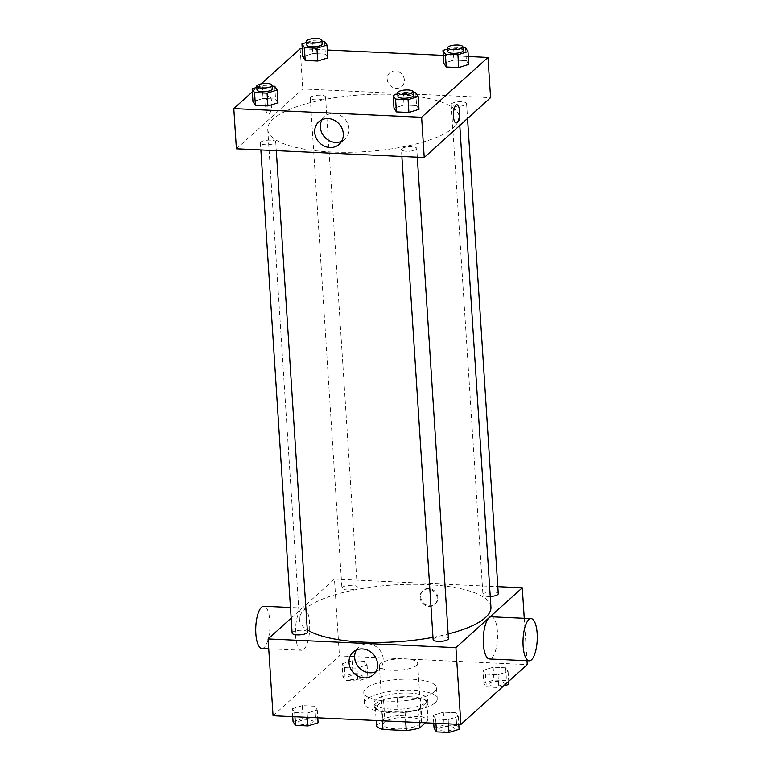 <?xml version="1.0" encoding="UTF-8"?>
<svg xmlns="http://www.w3.org/2000/svg" width="771" height="771" viewBox="0 0 771 771"><rect width="100%" height="100%" fill="white"/><g stroke="black" fill="none" stroke-linecap="round" stroke-linejoin="round"><path stroke-width="0.58" stroke-dasharray="3.85 2.89" d="M416.552 665.412A19.188 5.696 -3.7 0 0 417.651 663.339A19.188 5.696 -3.7 0 0 398.125 658.887A19.188 5.696 -3.7 0 0 379.342 665.807A19.188 5.696 -3.7 0 0 395.436 670.385A19.188 5.696 -3.7 0 0 416.552 665.412M420.34 723.93A19.188 5.696 -3.7 0 0 421.429 721.858A19.188 5.696 -3.7 0 0 401.913 717.415A19.188 5.696 -3.7 0 0 383.129 724.335A19.188 5.696 -3.7 0 0 399.224 728.903A19.188 5.696 -3.7 0 0 420.34 723.93M376.489 725.8L384.729 718.379A26.147 7.758 -3.7 0 1 398.289 715.652L421.592 716.731A26.147 7.758 -3.7 0 1 428.069 720.384L425.39 722.803M398.289 715.652L397.104 697.36L420.407 698.439L421.592 716.731M428.069 720.384L426.883 702.102L418.653 709.522L419.491 722.533M426.883 702.102A26.147 7.758 -3.7 0 0 420.407 698.439M397.104 697.36A26.147 7.758 -3.7 0 0 383.544 700.087L384.729 718.379M418.653 709.522A26.147 7.758 -3.7 0 1 405.093 712.25L381.79 711.17A26.147 7.758 -3.7 0 1 375.313 707.518L383.544 700.087M410.027 696.753A26.869 7.97 176.3 0 1 427.905 703.075A26.869 7.97 176.3 0 1 401.614 712.761A26.869 7.97 176.3 0 1 374.292 706.544A26.869 7.97 176.3 0 1 410.027 696.753M409.796 693.09A26.869 7.97 -3.7 0 0 374.051 702.882A26.869 7.97 -3.7 0 0 396.583 709.281A26.869 7.97 -3.7 0 0 426.141 702.323A26.869 7.97 -3.7 0 0 427.674 699.413A26.869 7.97 -3.7 0 0 409.796 693.09M381.79 711.17L382.416 720.818M405.093 712.25L405.71 721.897M375.313 707.518L376.152 720.528M435.172 702.738A36.459 10.813 -3.7 0 0 437.244 698.796A36.459 10.813 -3.7 0 0 400.159 690.353A36.459 10.813 -3.7 0 0 364.471 703.499A36.459 10.813 -3.7 0 0 395.051 712.192A36.459 10.813 -3.7 0 0 435.172 702.738M434.468 691.76A36.459 10.813 -3.7 0 0 436.54 687.819A36.459 10.813 -3.7 0 0 399.455 679.376A36.459 10.813 -3.7 0 0 363.767 692.531A36.459 10.813 -3.7 0 0 394.347 701.215A36.459 10.813 -3.7 0 0 434.468 691.76M342.045 663.87L352.125 660.708L364.644 661.287L367.073 665.026L356.983 668.187L344.473 667.609L342.045 663.87L352.125 660.708L364.644 661.287L367.073 665.026L356.983 668.187L344.473 667.609L342.045 663.87L342.873 676.668L352.954 673.507L365.473 674.085L367.902 677.825L357.811 680.995L345.302 680.408L342.873 676.668M292.219 708.8L302.309 705.638L314.819 706.217L317.247 709.956L307.166 713.127L294.647 712.549L292.219 708.8L302.309 705.638L314.819 706.217L317.247 709.956L307.166 713.127L294.647 712.549L292.219 708.8L292.729 716.664M273.059 715.758L339.423 655.909L527.239 664.592M483.06 670.394L493.141 667.233L505.651 667.811L508.079 671.551L497.999 674.712L485.479 674.133L483.06 670.394L493.141 667.233L505.651 667.811L508.079 671.551L497.999 674.712L485.479 674.133L483.06 670.394L483.88 683.193L493.97 680.032L506.48 680.61L508.908 684.349M433.235 715.324L443.315 712.163L455.834 712.741L458.263 716.481L448.173 719.651L435.663 719.073L433.235 715.324L443.315 712.163L455.834 712.741L458.263 716.481L448.173 719.651L435.663 719.073L433.235 715.324L433.745 723.188M524.251 618.323L526.988 660.708M291.139 618.159L334.45 579.098L339.423 655.909M334.45 579.098L497.806 586.654M437.832 597.554A9.117 8.153 -132 0 0 432.261 589.401A9.117 8.153 -132 0 0 423.144 590.384A9.117 8.153 -132 0 0 423.202 602.614A9.117 8.153 -132 0 0 435.355 603.924A9.117 8.153 -132 0 0 437.832 597.554M490.934 607.172A95.951 28.469 -3.7 0 0 393.345 584.958A95.951 28.469 -3.7 0 0 299.437 619.556A95.951 28.469 -3.7 0 0 307.282 629.868M432.974 637.347A95.951 28.469 -3.7 0 0 448.144 634.013M307.427 632.075A7.671 2.274 -3.7 0 0 299.62 630.302A7.671 2.274 -3.7 0 0 292.113 633.068M356.819 587.974A7.671 2.274 -3.7 0 0 357.252 587.145A7.671 2.274 -3.7 0 0 349.446 585.362A7.671 2.274 -3.7 0 0 341.929 588.128A7.671 2.274 -3.7 0 0 348.367 589.96A7.671 2.274 -3.7 0 0 356.819 587.974M498.259 593.67A7.671 2.274 -3.7 0 0 490.452 591.887A7.671 2.274 -3.7 0 0 482.945 594.653A7.671 2.274 -3.7 0 0 490.24 596.465M433.119 639.593A7.671 2.274 176.3 0 1 433.553 638.764A7.671 2.274 176.3 0 1 442.005 636.769A7.671 2.274 176.3 0 1 448.443 638.6M303.88 649.317A21.106 7.084 92.6 0 0 309.711 626.158A21.106 7.084 92.6 0 0 303.552 608.107A21.106 7.084 92.6 0 0 295.505 628.866A21.106 7.084 92.6 0 0 301.606 650.281A21.106 7.084 92.6 0 0 303.88 649.317M491.378 616.8A21.106 7.084 -87.4 0 1 497.468 638.215A21.106 7.084 -87.4 0 1 489.421 658.974M261.87 648.44A21.106 7.084 92.6 0 0 264.145 647.476A21.106 7.084 92.6 0 0 269.985 624.317A21.106 7.084 92.6 0 0 263.827 606.266M356.366 650.04A15.179 13.579 48 0 1 358.785 647.042A15.179 13.579 48 0 1 373.964 645.394A15.179 13.579 48 0 1 383.235 658.974A15.179 13.579 48 0 1 379.12 669.594A15.179 13.579 48 0 1 375.891 671.686M437.186 598.132A9.117 8.153 -132 0 0 431.615 589.979A9.117 8.153 -132 0 0 422.508 590.971A9.117 8.153 -132 0 0 422.556 603.192A9.117 8.153 -132 0 0 434.719 604.503A9.117 8.153 -132 0 0 437.186 598.132M453.791 127.427A95.951 28.469 -3.7 0 0 459.246 117.057A95.951 28.469 -3.7 0 0 361.657 94.833A95.951 28.469 -3.7 0 0 267.739 129.441A95.951 28.469 -3.7 0 0 348.213 152.301A95.951 28.469 -3.7 0 0 453.791 127.427M401.864 148.639A7.671 2.274 176.3 0 1 410.307 146.654A7.671 2.274 176.3 0 1 416.745 148.475A7.671 2.274 176.3 0 1 409.228 151.251A7.671 2.274 176.3 0 1 401.421 149.468A7.671 2.274 176.3 0 1 401.864 148.639M325.121 97.85A7.671 2.274 -3.7 0 0 325.555 97.021A7.671 2.274 -3.7 0 0 317.748 95.247A7.671 2.274 -3.7 0 0 310.231 98.013A7.671 2.274 -3.7 0 0 316.669 99.844A7.671 2.274 -3.7 0 0 325.121 97.85M466.127 104.374A7.671 2.274 -3.7 0 0 466.571 103.545A7.671 2.274 -3.7 0 0 458.764 101.772A7.671 2.274 -3.7 0 0 451.247 104.538A7.671 2.274 -3.7 0 0 457.685 106.369A7.671 2.274 -3.7 0 0 466.127 104.374M275.295 142.78A7.671 2.274 -3.7 0 0 275.729 141.951A7.671 2.274 -3.7 0 0 267.923 140.177A7.671 2.274 -3.7 0 0 260.415 142.943A7.671 2.274 -3.7 0 0 266.853 144.775A7.671 2.274 -3.7 0 0 275.295 142.78M236.398 148.822L302.762 88.973L490.578 97.666M300.16 48.737L302.762 88.973M302.271 48.843L327.299 49.999M443.286 55.367L468.305 56.524M404.361 80.001A9.117 8.153 -132 0 0 398.79 71.848A9.117 8.153 -132 0 0 389.683 72.84A9.117 8.153 -132 0 0 389.731 85.061A9.117 8.153 -132 0 0 401.893 86.371A9.117 8.153 -132 0 0 404.361 80.001A9.117 8.153 -132 0 0 398.79 71.848A9.117 8.153 -132 0 0 389.673 72.84A9.117 8.153 -132 0 0 389.731 85.061A9.117 8.153 -132 0 0 401.884 86.371A9.117 8.153 -132 0 0 404.361 80.001M252.955 101.637L263.046 98.476L275.555 99.054L277.984 102.794L275.555 99.054L263.046 98.476L252.955 101.637M443.797 63.232L453.878 60.061L466.388 60.639L468.816 64.388L466.388 60.639L453.878 60.061L443.797 63.232M252.329 91.874L261.205 83.875M302.781 56.707L312.862 53.536L325.381 54.115L327.81 57.864L325.381 54.115L312.862 53.536L302.781 56.707M393.971 108.162L404.052 105.001L416.571 105.579L418.99 109.318L416.571 105.579L404.052 105.001L393.971 108.162M269.252 113.867A9.117 3.055 92.6 0 0 271.777 103.873A9.117 3.055 92.6 0 0 269.118 96.076A9.117 3.055 92.6 0 0 265.638 105.039A9.117 3.055 92.6 0 0 268.269 114.291A9.117 3.055 92.6 0 0 269.252 113.867A9.117 3.055 92.6 0 0 271.777 103.873A9.117 3.055 92.6 0 0 269.118 96.076A9.117 3.055 92.6 0 0 265.638 105.039A9.117 3.055 92.6 0 0 268.269 114.291A9.117 3.055 92.6 0 0 269.252 113.877M456.085 122.984L456.095 122.984A9.117 3.055 -87.4 0 1 456.085 122.984A9.117 3.055 -87.4 0 1 453.425 115.187A9.117 3.055 -87.4 0 1 455.95 105.193A9.117 3.055 -87.4 0 1 456.933 104.769L456.933 104.769M322.066 119.688A15.179 13.579 48 0 1 324.485 116.691A15.179 13.579 48 0 1 339.674 115.043A15.179 13.579 48 0 1 348.945 128.622A15.179 13.579 48 0 1 344.82 139.233A15.179 13.579 48 0 1 341.592 141.334M397.826 93.889L403.223 92.192L413.131 92.655M413.314 95.44A7.671 2.274 -3.7 0 0 405.507 93.667A7.671 2.274 -3.7 0 0 397.99 96.433M403.223 92.192L404.052 105.001M415.742 92.78L416.571 105.579M256.82 87.364L262.217 85.668L272.124 86.13M272.308 88.916A7.671 2.274 -3.7 0 0 264.501 87.142A7.671 2.274 -3.7 0 0 256.984 89.908M262.217 85.668L263.046 98.476M274.727 86.246L275.555 99.054M447.652 48.958L453.049 47.262L462.957 47.725M463.14 50.51A7.671 2.274 -3.7 0 0 455.333 48.737A7.671 2.274 -3.7 0 0 447.816 51.503M453.049 47.262L453.878 60.061M465.559 47.841L466.388 60.639M306.636 42.434L312.043 40.738L321.95 41.2M322.124 43.986A7.671 2.274 -3.7 0 0 314.317 42.212A7.671 2.274 -3.7 0 0 306.81 44.978M312.043 40.738L312.862 53.536M324.552 41.316L325.381 54.115M434.063 728.132L444.144 724.962L456.663 725.54L459.082 729.289M453.801 729.038A7.671 2.274 -3.7 0 0 454.235 728.21A7.671 2.274 -3.7 0 0 446.428 726.436A7.671 2.274 -3.7 0 0 438.911 729.202A7.671 2.274 -3.7 0 0 445.349 731.033A7.671 2.274 -3.7 0 0 453.801 729.038M443.315 712.163L444.144 724.962M455.834 712.741L456.663 725.54M458.263 716.481L458.764 724.345M448.173 719.651L448.443 723.873M435.663 719.073L435.933 723.294M453.801 729.067A7.671 2.274 -3.7 0 0 454.235 728.238A7.671 2.274 -3.7 0 0 446.428 726.465A7.671 2.274 -3.7 0 0 438.911 729.231A7.671 2.274 -3.7 0 0 445.349 731.062A7.671 2.274 -3.7 0 0 453.801 729.067M293.047 721.608L303.138 718.437L315.647 719.015L318.076 722.764M312.785 722.514A7.671 2.274 -3.7 0 0 313.219 721.685A7.671 2.274 -3.7 0 0 305.412 719.912A7.671 2.274 -3.7 0 0 297.905 722.678A7.671 2.274 -3.7 0 0 304.343 724.509A7.671 2.274 -3.7 0 0 312.785 722.514A7.671 2.274 -3.7 0 0 313.228 721.714A7.671 2.274 -3.7 0 0 305.422 719.941A7.671 2.274 -3.7 0 0 297.905 722.706A7.671 2.274 -3.7 0 0 304.343 724.538A7.671 2.274 -3.7 0 0 312.785 722.543M302.309 705.638L303.138 718.437M314.819 706.217L315.647 719.015M317.247 709.956L317.758 717.82M307.166 713.127L307.436 717.348M294.647 712.549L294.927 716.77M503.434 686.074L498.827 687.52L486.308 686.942L483.88 683.193M503.617 684.108A7.671 2.274 -3.7 0 0 504.061 683.279A7.671 2.274 -3.7 0 0 496.245 681.497A7.671 2.274 -3.7 0 0 488.737 684.272A7.671 2.274 -3.7 0 0 495.175 686.103A7.671 2.274 -3.7 0 0 503.617 684.108A7.671 2.274 -3.7 0 0 504.061 683.308A7.671 2.274 -3.7 0 0 496.254 681.535A7.671 2.274 -3.7 0 0 488.737 684.301A7.671 2.274 -3.7 0 0 495.175 686.132A7.671 2.274 -3.7 0 0 503.617 684.137M493.141 667.233L493.97 680.032M505.651 667.811L506.48 680.61M508.079 671.551L508.715 681.313M497.999 674.712L498.827 687.52M485.479 674.133L486.308 686.942M362.611 677.584A7.671 2.274 -3.7 0 0 363.045 676.755A7.671 2.274 -3.7 0 0 355.238 674.972A7.671 2.274 -3.7 0 0 347.721 677.748A7.671 2.274 -3.7 0 0 354.159 679.569A7.671 2.274 -3.7 0 0 362.611 677.584M352.125 660.708L352.954 673.507M364.644 661.287L365.473 674.085M367.073 665.026L367.902 677.825M356.983 668.187L357.811 680.995M344.473 667.609L345.302 680.408M362.611 677.613A7.671 2.274 -3.7 0 0 363.045 676.784A7.671 2.274 -3.7 0 0 355.238 675.001A7.671 2.274 -3.7 0 0 347.731 677.776A7.671 2.274 -3.7 0 0 354.168 679.598A7.671 2.274 -3.7 0 0 362.611 677.613M421.429 721.858L417.651 663.339M383.129 724.335L379.342 665.807M374.051 702.882L374.292 706.544M427.674 699.413L427.905 703.075M363.767 692.531L364.471 703.499M436.54 687.819L437.244 698.796M303.552 608.107L290.455 607.5M301.606 650.281L268.732 648.758M358.785 647.042L353.137 652.131M379.12 669.594L373.472 674.683M434.719 604.503L435.355 603.924M422.508 590.971L423.144 590.384M267.739 129.441L299.437 619.556M459.246 117.057L459.786 125.442M417.304 157.197L416.745 148.475M401.874 156.484L401.421 149.468M310.231 98.013L341.929 588.128M325.555 97.021L357.252 587.145M451.247 104.538L482.945 594.653M466.571 103.545L467.534 118.455M260.415 142.943L260.868 149.959M275.729 141.951L276.297 150.673M324.485 116.691L318.837 121.779M344.82 139.233L339.173 144.331"/><path stroke-width="1.16" d="M405.71 721.897L406.269 730.542L382.975 729.462A26.147 7.758 -3.7 0 1 376.489 725.8L376.152 720.528M425.39 722.803L419.838 727.814A26.147 7.758 -3.7 0 1 406.269 730.542M419.491 722.533L419.838 727.814M382.416 720.818L382.975 729.462M526.988 660.708L527.239 664.592L460.885 724.451L273.059 715.758L268.096 638.947L291.139 618.159M497.806 586.654L522.275 587.791L524.251 618.323M448.144 634.013A95.951 28.469 -3.7 0 0 485.479 617.542A95.951 28.469 -3.7 0 0 490.934 607.172L459.786 125.442M307.282 629.868A95.951 28.469 -3.7 0 0 432.974 637.347M522.275 587.791L455.912 647.64L268.096 638.947M260.868 149.959L292.113 633.068A7.671 2.274 -3.7 0 0 298.55 634.899A7.671 2.274 -3.7 0 0 306.993 632.904A7.671 2.274 -3.7 0 0 307.427 632.075L276.297 150.673M490.24 596.465A7.671 2.274 -3.7 0 0 497.825 594.499A7.671 2.274 -3.7 0 0 498.259 593.67L467.534 118.455M417.304 157.197L448.443 638.6A7.671 2.274 176.3 0 1 440.925 641.366A7.671 2.274 176.3 0 1 433.119 639.593L401.874 156.484M455.912 647.64L460.885 724.451M377.588 664.072A15.179 13.579 48 0 1 373.472 674.683A15.179 13.579 48 0 1 353.224 672.505A15.179 13.579 48 0 1 353.137 652.131A15.179 13.579 48 0 1 368.316 650.493A15.179 13.579 48 0 1 377.588 664.072M529.157 660.814L489.421 658.974A21.106 7.084 -87.4 0 1 483.263 640.932A21.106 7.084 -87.4 0 1 489.103 617.773A21.106 7.084 -87.4 0 1 491.378 616.8L531.103 618.641A21.106 7.084 -87.4 0 1 537.204 640.055A21.106 7.084 -87.4 0 1 529.157 660.814A21.106 7.084 -87.4 0 1 522.998 642.763A21.106 7.084 -87.4 0 1 528.829 619.605A21.106 7.084 -87.4 0 1 531.103 618.641M290.455 607.5L263.827 606.266A21.106 7.084 92.6 0 0 255.779 627.035A21.106 7.084 92.6 0 0 261.87 648.44L268.732 648.758M375.891 671.686A15.179 13.579 48 0 1 358.872 667.407A15.179 13.579 48 0 1 356.366 650.04M468.305 56.524L487.976 57.43L490.578 97.666L424.223 157.515L236.398 148.822L233.796 108.595L252.329 91.874M261.205 83.875L300.16 48.737L302.271 48.843M327.299 49.999L443.286 55.367M272.124 86.13L274.727 86.246L277.155 89.995L277.984 102.794L267.903 105.955L255.384 105.376L252.955 101.637L252.136 88.838L256.82 87.364M462.957 47.725L465.559 47.841L467.987 51.58L468.816 64.388L458.735 67.549L446.216 66.971L443.797 63.232L442.968 50.423L447.652 48.958M487.976 57.43L421.621 117.279L233.796 108.595M321.95 41.2L324.552 41.316L326.981 45.055L327.81 57.864L317.719 61.025L305.21 60.446L302.781 56.707L301.953 43.899L306.636 42.434M413.131 92.655L415.742 92.78L418.171 96.52L418.99 109.318L408.909 112.479L396.4 111.901L393.971 108.162L393.143 95.363L397.826 93.889M421.621 117.279L424.223 157.515M343.297 133.711A15.179 13.579 48 0 1 339.173 144.331A15.179 13.579 48 0 1 318.924 142.143A15.179 13.579 48 0 1 318.837 121.779A15.179 13.579 48 0 1 334.026 120.131A15.179 13.579 48 0 1 343.297 133.711M455.95 105.193A9.117 3.055 -87.4 0 1 456.933 104.769A9.117 3.055 -87.4 0 1 459.564 114.021A9.117 3.055 -87.4 0 1 456.095 122.984A9.117 3.055 -87.4 0 1 453.435 115.187A9.117 3.055 -87.4 0 1 455.95 105.193M456.933 104.769A9.117 3.055 -87.4 0 1 459.564 114.021A9.117 3.055 -87.4 0 1 456.095 122.984M341.592 141.334A15.179 13.579 48 0 1 324.572 137.055A15.179 13.579 48 0 1 322.066 119.688M418.171 96.52L408.081 99.681L395.571 99.102L393.143 95.363M397.759 92.78L397.99 96.433A7.671 2.274 -3.7 0 0 404.428 98.264A7.671 2.274 -3.7 0 0 412.88 96.269A7.671 2.274 -3.7 0 0 413.314 95.44L413.083 91.788A7.671 2.274 -3.7 0 0 405.267 90.005A7.671 2.274 -3.7 0 0 397.759 92.78A7.671 2.274 -3.7 0 0 404.197 94.602A7.671 2.274 -3.7 0 0 412.639 92.616A7.671 2.274 -3.7 0 0 413.083 91.788M418.99 109.318L408.909 112.479L396.4 111.901L393.971 108.162M408.081 99.681L408.909 112.479M395.571 99.102L396.4 111.901M277.155 89.995L267.074 93.156L254.555 92.578L252.136 88.838M256.743 86.256L256.984 89.908A7.671 2.274 -3.7 0 0 263.422 91.739A7.671 2.274 -3.7 0 0 271.864 89.744A7.671 2.274 -3.7 0 0 272.308 88.916L272.067 85.263A7.671 2.274 -3.7 0 0 264.26 83.48A7.671 2.274 -3.7 0 0 256.743 86.256A7.671 2.274 -3.7 0 0 263.181 88.077A7.671 2.274 -3.7 0 0 271.633 86.092A7.671 2.274 -3.7 0 0 272.067 85.263M277.984 102.794L267.903 105.955L255.384 105.376L252.955 101.637M267.074 93.156L267.903 105.955M254.555 92.578L255.384 105.376M467.987 51.58L457.907 54.751L445.387 54.172L442.968 50.423M447.585 47.841L447.816 51.503A7.671 2.274 -3.7 0 0 454.254 53.334A7.671 2.274 -3.7 0 0 462.696 51.339A7.671 2.274 -3.7 0 0 463.14 50.51L462.899 46.848A7.671 2.274 -3.7 0 0 455.092 45.075A7.671 2.274 -3.7 0 0 447.585 47.841A7.671 2.274 -3.7 0 0 454.023 49.672A7.671 2.274 -3.7 0 0 462.465 47.686A7.671 2.274 -3.7 0 0 462.899 46.848M468.816 64.388L458.735 67.549L446.216 66.971L443.797 63.232M457.907 54.751L458.735 67.549M445.387 54.172L446.216 66.971M326.981 45.055L316.891 48.226L304.381 47.648L301.953 43.899M306.569 41.316L306.81 44.978A7.671 2.274 -3.7 0 0 313.248 46.809A7.671 2.274 -3.7 0 0 321.69 44.814A7.671 2.274 -3.7 0 0 322.124 43.986L321.892 40.323A7.671 2.274 -3.7 0 0 314.086 38.55A7.671 2.274 -3.7 0 0 306.569 41.316A7.671 2.274 -3.7 0 0 313.007 43.147A7.671 2.274 -3.7 0 0 321.449 41.162A7.671 2.274 -3.7 0 0 321.892 40.323M327.81 57.864L317.719 61.025L305.21 60.446L302.781 56.707M316.891 48.226L317.719 61.025M304.381 47.648L305.21 60.446M458.764 724.345L459.082 729.289L449.001 732.45L436.492 731.872L434.063 728.132L433.745 723.188M448.443 723.873L449.001 732.45M435.933 723.294L436.492 731.872M317.758 717.82L318.076 722.764L307.995 725.925L295.476 725.347L293.047 721.608L292.729 716.664M307.436 717.348L307.995 725.925M294.927 716.77L295.476 725.347M508.715 681.313L508.908 684.349L503.434 686.074"/></g></svg>
